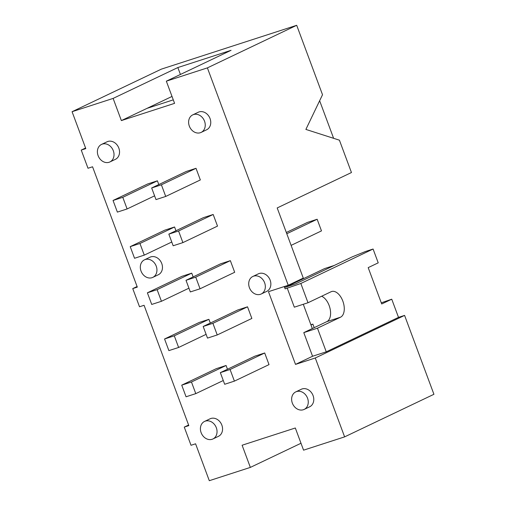 <?xml version="1.0" encoding="UTF-8"?>
<svg xmlns="http://www.w3.org/2000/svg" width="506" height="506" viewBox="0 0 506 506"><rect width="100%" height="100%" fill="white"/><g stroke="black" fill="none" stroke-linecap="round" stroke-linejoin="round"><path stroke-width="0.76" d="M212.906 323.321L217.232 334.953L207.504 338.103L203.178 326.471L237.795 309.963L247.529 306.813L212.906 323.321L203.178 326.471M286.029 286.972L324.599 268.578L334.251 265.454M296.902 281.146L297.104 281.69M178.618 347.464L168.884 350.614L164.558 338.982L174.292 335.826L178.618 347.464L206.106 334.352M164.558 338.982L199.181 322.474L208.908 319.324L210.306 323.075M208.908 319.324L174.292 335.826M247.529 306.813L251.855 318.445L217.232 334.953M195.733 277.149L200.06 288.787L190.332 291.937L186.006 280.305L220.622 263.797L230.356 260.647L195.733 277.149L186.006 280.305M286.32 232.475L307.427 222.412L317.154 219.256L286.788 233.74M161.446 301.291L151.718 304.441L147.385 292.81L157.119 289.66L161.446 301.291L188.934 288.186M147.385 292.81L182.008 276.301L191.736 273.151L193.134 276.902M191.736 273.151L157.119 289.66M230.356 260.647L234.683 272.279L200.06 288.787M291.114 245.372L321.481 230.894L317.154 219.256M178.567 230.983L182.894 242.614L173.16 245.764L168.833 234.133L203.456 217.624L213.184 214.474L178.567 230.983L168.833 234.133M144.273 255.125L134.545 258.275L130.219 246.643L139.947 243.487L144.273 255.125L171.768 242.013M130.219 246.643L164.836 230.135L174.57 226.985L175.961 230.736M174.57 226.985L139.947 243.487M213.184 214.474L217.51 226.106L182.894 242.614M196.018 168.308L200.344 179.94L165.721 196.448L161.395 184.81L151.667 187.966L186.284 171.458L196.018 168.308L161.395 184.81M151.667 187.966L155.993 199.598L165.721 196.448M113.047 200.471L122.781 197.321L127.107 208.953L117.373 212.103L113.047 200.471L147.67 183.963L157.398 180.813L158.795 184.564M157.398 180.813L122.781 197.321M127.107 208.953L154.596 195.847M264.695 352.986L230.078 369.494L220.344 372.644L254.967 356.135L264.695 352.986L269.021 364.617L234.404 381.126L224.67 384.275L220.344 372.644M230.078 369.494L234.404 381.126M181.73 385.148L191.458 381.998L195.784 393.63L186.056 396.78L181.73 385.148L216.347 368.64L226.081 365.49L227.472 369.241M226.081 365.49L191.458 381.998M195.784 393.63L223.279 380.525M303.328 409.746A9.715 7.969 64.5 0 1 292.538 403.611A9.715 7.969 64.5 0 1 295.763 391.891A9.715 7.969 64.5 0 1 307.142 397.229A9.715 7.969 64.5 0 1 304.131 409.43A9.715 7.969 64.5 0 1 303.328 409.746M295.763 391.891L301.285 389.259A9.715 7.969 64.5 0 1 312.657 394.598A9.715 7.969 64.5 0 1 309.647 406.799L304.131 409.43M212.109 439.29A9.715 7.969 64.5 0 1 201.318 433.155A9.715 7.969 64.5 0 1 204.544 421.435A9.715 7.969 64.5 0 1 215.917 426.773A9.715 7.969 64.5 0 1 212.906 438.974A9.715 7.969 64.5 0 1 212.109 439.29M204.544 421.435L210.066 418.804A9.715 7.969 64.5 0 1 221.438 424.142A9.715 7.969 64.5 0 1 218.428 436.343L212.906 438.974M200.306 132.73A9.715 7.969 64.5 0 1 189.516 126.589A9.715 7.969 64.5 0 1 192.742 114.875A9.715 7.969 64.5 0 1 204.12 120.213A9.715 7.969 64.5 0 1 201.11 132.414A9.715 7.969 64.5 0 1 200.306 132.73M192.742 114.875L198.263 112.243A9.715 7.969 64.5 0 1 209.636 117.582A9.715 7.969 64.5 0 1 206.625 129.776L201.11 132.414M109.087 162.274A9.715 7.969 64.5 0 1 98.297 156.139A9.715 7.969 64.5 0 1 101.523 144.419A9.715 7.969 64.5 0 1 112.895 149.757A9.715 7.969 64.5 0 1 109.884 161.958A9.715 7.969 64.5 0 1 109.087 162.274M101.523 144.419L107.044 141.788A9.715 7.969 64.5 0 1 118.417 147.126A9.715 7.969 64.5 0 1 115.406 159.327L109.884 161.958M152.009 277.699A9.715 7.969 64.5 0 1 141.225 271.558A9.715 7.969 64.5 0 1 144.45 259.844A9.715 7.969 64.5 0 1 155.823 265.182A9.715 7.969 64.5 0 1 152.812 277.377A9.715 7.969 64.5 0 1 152.009 277.699M144.45 259.844L149.966 257.206A9.715 7.969 64.5 0 1 161.344 262.551A9.715 7.969 64.5 0 1 158.334 274.745L152.812 277.377M260.4 294.321A9.715 7.969 64.5 0 1 249.616 288.186A9.715 7.969 64.5 0 1 252.842 276.466A9.715 7.969 64.5 0 1 264.214 281.804A9.715 7.969 64.5 0 1 261.204 294.005A9.715 7.969 64.5 0 1 260.4 294.321M252.842 276.466L258.357 273.835A9.715 7.969 64.5 0 1 269.736 279.173A9.715 7.969 64.5 0 1 266.725 291.374L261.204 294.005M310.893 324.751L312.879 324.106L314.201 327.66M312.879 324.106L310.994 325.004M121.37 120.586L113.123 98.411L177.853 67.551L231.065 50.315L166.335 81.175L174.583 103.35L121.37 120.586L172.015 96.444M177.853 67.551L180.421 74.464M173.286 99.859L146.961 108.385M300.994 443.256L250.35 467.405L242.108 445.229L295.321 427.994L303.562 450.169L344.618 436.874L433.927 394.294L404.585 315.402L315.276 357.989L344.618 436.874M381.277 302.828L391.745 299.198L398.507 317.376L326.256 351.822L312.569 356.256L295.51 364.39L268.471 291.677L288.237 285.276L303.29 278.104L277.193 207.941L351.455 172.533L339.418 140.181L305.883 129.416L322.518 94.736L296.699 25.3L161.382 69.126L72.073 111.706L113.123 98.411M319.64 100.738L333.618 138.315M284.631 287.484L295.681 283.841L352.378 256.808L365.547 251.469L373.086 249.028L300.836 283.48L285.144 288.869L284.29 286.56M166.335 81.175L207.39 67.88L296.699 25.3M207.39 67.88L288.237 285.276M285.042 287.288L284.72 286.421M321.639 296.244A13.599 7.735 -107.9 0 1 330.159 309.027A13.599 7.735 -107.9 0 1 326.863 321.62L312.31 328.558L303.284 304.277M250.35 467.405L209.301 480.7L195.582 443.8L191.021 445.28L184.26 427.102L188.82 425.622L144.071 305.295L139.511 306.769L132.749 288.591L137.309 287.117L92.56 166.784L88 168.258L81.238 150.086L85.799 148.606L72.073 111.706M81.238 150.086L85.577 148.011M132.749 288.591L137.088 286.522M184.26 427.102L188.599 425.034M398.507 317.376L404.585 315.402M373.086 249.028L378.222 262.842L368.191 267.63L381.707 303.979L391.745 299.198M315.276 357.989L295.51 364.39M312.31 328.558L303.783 332.625L312.569 356.256M303.783 332.625L317.464 328.192L326.256 351.822M317.464 328.192L340.544 317.186A13.599 7.735 72.1 0 0 343.011 301.595A13.599 7.735 72.1 0 0 331.626 291.526A13.599 7.735 72.1 0 0 331.082 291.741L308.002 302.746L294.321 307.18L287.155 287.908M300.836 283.48L308.002 302.746M340.544 317.186L326.863 321.62"/></g></svg>
